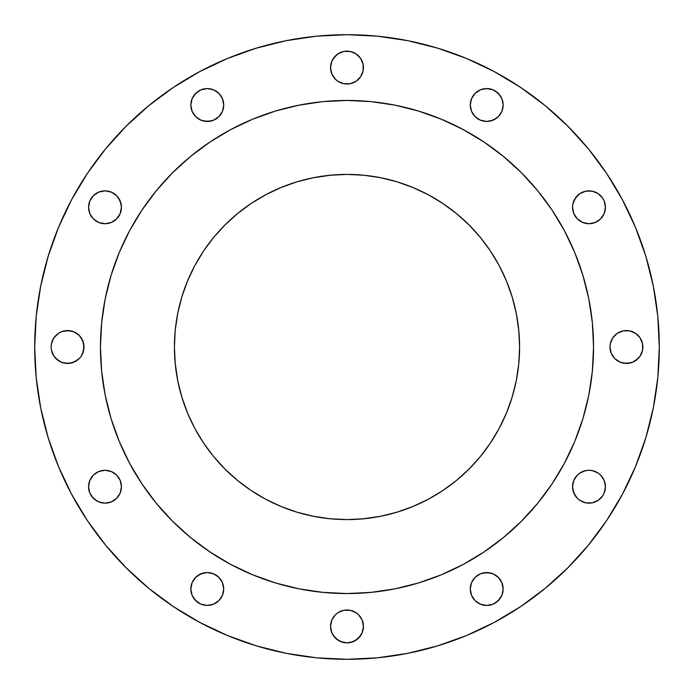 <?xml version="1.0" encoding="UTF-8"?>
<svg xmlns="http://www.w3.org/2000/svg" width="694" height="694" viewBox="0 0 694 694"><rect width="100%" height="100%" fill="white"/><g stroke="black" fill="none" stroke-linecap="round" stroke-linejoin="round"><path stroke-width="1.04" d="M223.72 105.011A16.439 16.439 0 0 1 207.289 121.45A16.439 16.439 0 0 1 190.85 105.011L192.099 111.3L195.665 116.635L201 120.192L207.289 121.45L213.578 120.192L218.914 116.635L222.47 111.3L223.72 105.011L222.47 98.722L218.914 93.386L213.578 89.821L207.289 88.572L201 89.821L195.665 93.386L192.099 98.722L190.85 105.011A16.439 16.439 0 0 1 207.289 88.572A16.439 16.439 0 0 1 223.72 105.011M363.118 64.369L363.439 67.57A16.439 16.439 0 0 1 347 84.009A16.439 16.439 0 0 1 330.561 67.57L331.81 73.868L335.376 79.194L337.865 81.241L343.79 83.696L350.21 83.696L356.135 81.241L360.663 76.704L363.118 70.779L363.118 64.369L360.663 58.443L356.135 53.906L350.21 51.451L343.79 51.451L337.865 53.906L335.376 55.954L331.81 61.28L330.561 67.57L330.882 64.369M503.15 105.011A16.439 16.439 0 0 1 486.711 121.45A16.439 16.439 0 0 1 470.28 105.011L471.53 111.3L475.086 116.635L480.421 120.192L486.711 121.45L493 120.192L498.335 116.635L501.901 111.3L503.15 105.011L501.901 98.722L498.335 93.386L493 89.821L486.711 88.572L480.421 89.821L475.086 93.386L471.53 98.722L470.28 105.011A16.439 16.439 0 0 1 486.711 88.572A16.439 16.439 0 0 1 503.15 105.011M577.365 218.914L573.808 213.578L572.55 207.289A16.439 16.439 0 0 1 588.989 190.85A16.439 16.439 0 0 1 605.428 207.289A16.439 16.439 0 0 1 588.989 223.72A16.439 16.439 0 0 1 572.55 207.289L573.808 213.578L577.365 218.914L582.7 222.47L588.989 223.72L595.279 222.47L600.614 218.914L604.179 213.578L605.428 207.289L604.179 201L602.661 198.154L598.124 193.617L592.199 191.162L585.779 191.162L579.854 193.617L575.326 198.154L572.871 204.079L572.55 207.289L572.871 204.079M635.557 333.337L640.094 337.865L642.549 343.79L642.861 347A16.439 16.439 0 0 1 626.43 363.439A16.439 16.439 0 0 1 609.991 347L611.241 353.289L614.806 358.625L620.132 362.19L626.43 363.439L632.72 362.19L638.046 358.625L640.094 356.135L642.549 350.21L642.549 343.79L640.094 337.865L635.557 333.337L629.631 330.882L623.221 330.882L617.296 333.337L612.759 337.865L610.304 343.79L609.991 347L610.304 343.79M575.326 495.846L572.871 489.921L572.55 486.711A16.439 16.439 0 0 1 588.989 470.28A16.439 16.439 0 0 1 605.428 486.711A16.439 16.439 0 0 1 588.989 503.15A16.439 16.439 0 0 1 572.55 486.711L573.808 493L577.365 498.335L579.854 500.383L585.779 502.838L592.199 502.838L598.124 500.383L602.661 495.846L604.179 493L605.428 486.711L604.179 480.421L600.614 475.086L598.124 473.048L592.199 470.593L588.989 470.28L585.779 470.593L579.854 473.048L577.365 475.086L573.808 480.421L572.55 486.711L573.808 480.421L577.365 475.086M503.15 588.989A16.439 16.439 0 0 1 486.711 605.428A16.439 16.439 0 0 1 470.28 588.989L471.53 595.279L475.086 600.614L480.421 604.179L486.711 605.428L493 604.179L498.335 600.614L501.901 595.279L503.15 588.989L501.901 582.7L498.335 577.365L493 573.808L486.711 572.55L480.421 573.808L475.086 577.365L471.53 582.7L470.28 588.989A16.439 16.439 0 0 1 486.711 572.55A16.439 16.439 0 0 1 503.15 588.989M360.663 617.296L362.19 620.132L363.439 626.43A16.439 16.439 0 0 1 347 642.861A16.439 16.439 0 0 1 330.561 626.43L331.81 632.72L335.376 638.046L340.711 641.612L347 642.861L353.289 641.612L358.625 638.046L362.19 632.72L363.439 626.43L362.19 620.132L358.625 614.806L356.135 612.759L350.21 610.304L343.79 610.304L337.865 612.759L335.376 614.806L331.81 620.132L330.561 626.43L330.882 623.221M223.72 588.989A16.439 16.439 0 0 1 207.289 605.428A16.439 16.439 0 0 1 190.85 588.989L192.099 595.279L195.665 600.614L201 604.179L207.289 605.428L213.578 604.179L218.914 600.614L222.47 595.279L223.72 588.989L222.47 582.7L218.914 577.365L213.578 573.808L207.289 572.55L201 573.808L195.665 577.365L192.099 582.7L190.85 588.989A16.439 16.439 0 0 1 207.289 572.55A16.439 16.439 0 0 1 223.72 588.989M116.635 475.086L120.192 480.421L121.45 486.711A16.439 16.439 0 0 1 105.011 503.15A16.439 16.439 0 0 1 88.572 486.711L89.821 493L93.386 498.335L98.722 501.901L105.011 503.15L111.3 501.901L116.635 498.335L120.192 493L121.45 486.711L120.192 480.421L116.635 475.086L111.3 471.53L105.011 470.28L98.722 471.53L93.386 475.086L89.821 480.421L88.572 486.711A16.439 16.439 0 0 1 105.011 470.28A16.439 16.439 0 0 1 121.45 486.711L121.129 489.921M118.674 198.154L121.129 204.079L121.45 207.289A16.439 16.439 0 0 1 105.011 223.72A16.439 16.439 0 0 1 88.572 207.289L89.821 213.578L93.386 218.914L98.722 222.47L105.011 223.72L111.3 222.47L116.635 218.914L120.192 213.578L121.45 207.289L120.192 201L116.635 195.665L111.3 192.099L105.011 190.85L98.722 192.099L93.386 195.665L89.821 201L88.572 207.289A16.439 16.439 0 0 1 105.011 190.85A16.439 16.439 0 0 1 121.45 207.289L120.192 213.578L116.635 218.914M79.194 335.376L82.76 340.711L84.009 347A16.439 16.439 0 0 1 67.57 363.439A16.439 16.439 0 0 1 51.139 347L51.451 350.21L53.906 356.135L55.954 358.625L61.28 362.19L67.57 363.439L73.868 362.19L79.194 358.625L81.241 356.135L83.696 350.21L83.696 343.79L81.241 337.865L79.194 335.376L73.868 331.81L67.57 330.561L61.28 331.81L58.443 333.337L53.906 337.865L51.451 343.79L51.139 347L51.451 343.79L53.906 337.865L58.443 333.337M34.7 347A312.3 312.3 0 0 1 347 34.7A312.3 312.3 0 0 1 659.3 347L657.799 377.614L653.297 407.925L645.854 437.654L635.531 466.515L622.423 494.215L606.669 520.509L588.408 545.12L567.831 567.831L545.12 588.408L520.509 606.669L494.215 622.423L466.515 635.531L437.654 645.854L407.925 653.297L377.614 657.799L347 659.3L316.386 657.799L286.075 653.297L256.346 645.854L227.485 635.531L199.785 622.423L173.491 606.669L148.88 588.408L126.169 567.831L105.592 545.12L87.331 520.509L71.577 494.215L58.47 466.515L48.146 437.654L40.703 407.925L36.201 377.614L34.7 347L36.201 316.386L40.703 286.075L48.146 256.346L58.47 227.485L71.577 199.785L87.331 173.491L105.592 148.88L126.169 126.169L148.88 105.592L173.491 87.331L199.785 71.577L227.485 58.47L256.346 48.146L286.075 40.703L316.386 36.201L347 34.7L377.614 36.201L407.925 40.703L437.654 48.146L466.515 58.47L494.215 71.577L520.509 87.331L545.12 105.592L567.831 126.169L588.408 148.88L606.669 173.491L622.423 199.785L635.531 227.485L645.854 256.346L653.297 286.075L657.799 316.386L659.3 347A312.3 312.3 0 0 1 347 659.3A312.3 312.3 0 0 1 34.7 347M100.448 346.844A246.552 246.552 0 0 0 100.448 347A246.552 246.552 0 0 1 347 100.448A246.552 246.552 0 0 1 593.552 347A246.552 246.552 0 0 0 593.552 346.844M463.271 129.587A246.552 246.552 0 0 0 463.228 129.561L483.978 142.001L503.41 156.41L521.341 172.659L537.59 190.59L551.999 210.022L564.439 230.772A246.552 246.552 0 0 0 564.413 230.729M552.094 210.161A246.552 246.552 0 0 0 483.839 141.906M129.587 230.729A246.552 246.552 0 0 0 129.561 230.772L142.001 210.022L156.41 190.59L172.659 172.659L190.59 156.41L210.022 142.001L230.772 129.561A246.552 246.552 0 0 0 230.729 129.587M210.161 141.906A246.552 246.552 0 0 0 141.906 210.161M519.589 347A172.589 172.589 0 0 1 347 519.589A172.589 172.589 0 0 1 174.411 347A172.589 172.589 0 0 1 347 174.411A172.589 172.589 0 0 1 519.589 347L518.756 330.084L516.267 313.332L512.155 296.902L506.447 280.957L499.212 265.646L490.502 251.115L480.413 237.513L469.04 224.96L456.487 213.587L442.885 203.498L428.354 194.788L413.043 187.554L397.098 181.845L380.668 177.733L363.916 175.244L347 174.411L330.084 175.244L313.332 177.733L296.902 181.845L280.957 187.554L265.646 194.788L251.115 203.498L237.513 213.587L224.96 224.96L213.587 237.513L203.498 251.115L194.788 265.646L187.554 280.957L181.845 296.902L177.733 313.332L175.244 330.084L174.411 347L175.244 363.916L177.733 380.668L181.845 397.098L187.554 413.043L194.788 428.354L203.498 442.885L213.587 456.487L224.96 469.04L237.513 480.413L251.115 490.502L265.646 499.212L280.957 506.447L296.902 512.155L313.332 516.267L330.084 518.756L347 519.589L363.916 518.756L380.668 516.267L397.098 512.155L413.043 506.447L428.354 499.212L442.885 490.502L456.487 480.413L469.04 469.04L480.413 456.487L490.502 442.885L499.212 428.354L506.447 413.043L512.155 397.098L516.267 380.668L518.756 363.916L519.589 347M564.439 230.772L574.788 252.651L582.934 275.431L588.816 298.897L592.364 322.831L593.552 347L592.364 371.169L588.816 395.103L582.934 418.569L574.788 441.349L564.439 463.228L551.999 483.978L537.59 503.41L521.341 521.341L503.41 537.59L483.978 551.999L463.228 564.439L441.349 574.788L418.569 582.934L395.103 588.816L371.169 592.364L347 593.552L322.831 592.364L298.897 588.816L275.431 582.934L252.651 574.788L230.772 564.439L210.022 551.999L190.59 537.59L172.659 521.341L156.41 503.41L142.001 483.978L129.561 463.228L119.212 441.349L111.066 418.569L105.184 395.103L101.636 371.169L100.448 347L101.636 322.831L105.184 298.897L111.066 275.431L119.212 252.651L129.561 230.772M230.772 129.561L252.651 119.212L275.431 111.066L298.897 105.184L322.831 101.636L347 100.448L371.169 101.636L395.103 105.184L418.569 111.066L441.349 119.212L463.228 129.561M593.552 347.156A246.552 246.552 0 0 0 593.552 347A246.552 246.552 0 0 1 347 593.552A246.552 246.552 0 0 1 100.448 347A246.552 246.552 0 0 0 100.448 347.156M141.906 483.839A246.552 246.552 0 0 0 210.161 552.094M483.839 552.094A246.552 246.552 0 0 0 552.094 483.839M142.001 483.978L149.566 494.683M199.317 544.434L210.022 551.999M483.978 551.999L494.683 544.434M544.434 494.683L551.999 483.978M551.999 210.022L542.604 196.905M497.095 151.396L483.978 142.001M210.022 142.001L196.905 151.396M151.396 196.905L142.001 210.022M58.47 466.515L71.577 494.215M316.386 657.799L347 659.3M377.614 36.201L347 34.7M193.617 95.876L198.154 91.339L201 89.821M213.578 89.821L218.914 93.386L220.952 95.876M223.407 108.221L222.47 111.3M218.914 116.635L213.578 120.192L210.49 121.129L204.079 121.129M201 120.192L195.665 116.635M333.337 58.443L337.865 53.906L343.79 51.451L347 51.139L350.21 51.451L356.135 53.906L360.663 58.443M333.337 76.704L331.81 73.868L330.561 67.57A16.439 16.439 0 0 1 347 51.139A16.439 16.439 0 0 1 363.439 67.57L363.118 70.779M356.135 81.241L350.21 83.696L343.79 83.696M473.048 95.876L475.086 93.386L480.421 89.821M493 89.821L495.846 91.339L500.383 95.876M502.838 108.221L501.901 111.3M500.383 114.146L498.335 116.635M495.846 118.674L489.921 121.129L486.711 121.45L480.421 120.192L475.086 116.635M573.808 201L577.365 195.665M598.124 193.617L602.661 198.154L604.179 201M604.179 213.578L600.614 218.914L598.124 220.952M585.779 223.407L582.7 222.47M617.296 333.337L623.221 330.882L629.631 330.882M614.806 358.625L611.241 353.289L609.991 347A16.439 16.439 0 0 1 626.43 330.561A16.439 16.439 0 0 1 642.861 347L642.549 350.21L640.094 356.135L635.557 360.663M629.631 363.118L623.221 363.118M598.124 473.048L600.614 475.086L604.179 480.421M604.179 493L602.661 495.846L598.124 500.383M585.779 502.838L582.7 501.901M470.593 585.779L471.53 582.7M475.086 577.365L480.421 573.808L483.51 572.871L489.921 572.871M493 573.808L498.335 577.365M500.383 598.124L495.846 602.661L493 604.179M480.421 604.179L475.086 600.614L473.048 598.124M331.81 620.132L333.337 617.296M337.865 612.759L343.79 610.304L350.21 610.304M330.882 629.631L330.561 626.43A16.439 16.439 0 0 1 347 609.991A16.439 16.439 0 0 1 363.439 626.43L363.118 629.631M360.663 635.557L356.135 640.094L350.21 642.549L347 642.861L343.79 642.549L337.865 640.094L333.337 635.557M191.162 585.779L192.099 582.7M198.154 575.326L204.079 572.871L207.289 572.55L213.578 573.808L218.914 577.365M220.952 598.124L218.914 600.614L213.578 604.179M201 604.179L198.154 602.661L193.617 598.124M89.821 480.421L93.386 475.086L95.876 473.048M108.221 470.593L111.3 471.53M120.192 493L116.635 498.335M95.876 500.383L91.339 495.846L89.821 493M89.821 201L93.386 195.665L98.722 192.099M108.221 191.162L111.3 192.099M95.876 220.952L93.386 218.914L89.821 213.578M64.369 330.882L70.779 330.882M58.443 360.663L53.906 356.135L51.451 350.21L51.139 347A16.439 16.439 0 0 1 67.57 330.561A16.439 16.439 0 0 1 84.009 347L82.76 353.289M76.704 360.663L70.779 363.118L64.369 363.118M518.886 362.52L518.756 363.916M490.502 442.885L480.413 456.487M413.043 506.447L397.098 512.155M380.668 516.267L362.52 518.886M331.48 518.886L330.084 518.756M251.115 490.502L237.513 480.413M187.554 413.043L181.845 397.098M177.733 380.668L175.114 362.52M175.114 331.48L175.244 330.084M203.498 251.115L213.587 237.513M280.957 187.554L296.902 181.845M313.332 177.733L331.48 175.114M362.52 175.114L363.916 175.244M442.885 203.498L456.487 213.587M506.447 280.957L512.155 296.902M516.267 313.332L518.886 331.48"/></g></svg>
